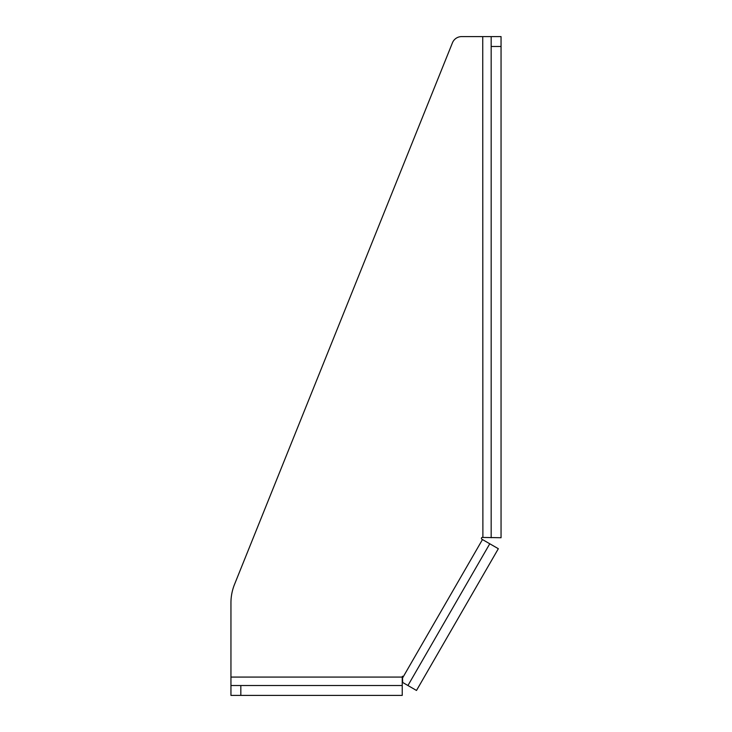 <?xml version="1.0" encoding="UTF-8"?>
<svg xmlns="http://www.w3.org/2000/svg" width="732" height="732" viewBox="0 0 732 732"><rect width="100%" height="100%" fill="white"/><g stroke="black" fill="none" stroke-linecap="round" stroke-linejoin="round"><path stroke-width="1.1" d="M491.172 537.727L491.172 46.482L501.054 46.482L501.054 537.727L482.736 537.444A0.988 0.988 0 0 0 481.5 537.947A0.988 0.988 0 0 0 481.903 539.228L489.772 543.775L407.944 685.518L402.673 682.471L402.454 676.212L402.234 677.082L230.946 677.082L230.946 602.857A49.41 49.41 0 0 1 234.515 584.411L452.449 42.795A9.882 9.882 0 0 1 461.618 36.6L482.736 36.6L482.891 537.517M491.172 46.482L491.172 36.6L482.736 36.6M491.172 36.6L501.054 36.6L501.054 46.482M489.772 543.775L498.336 548.716L416.499 690.459L407.944 685.518M230.946 677.082L230.946 685.518L240.828 685.518L240.828 695.4L402.234 695.4L402.234 685.518L240.828 685.518M402.234 685.518L402.234 677.082M230.946 685.518L230.946 695.4L240.828 695.4M402.673 677.777L482.47 539.557"/></g></svg>
